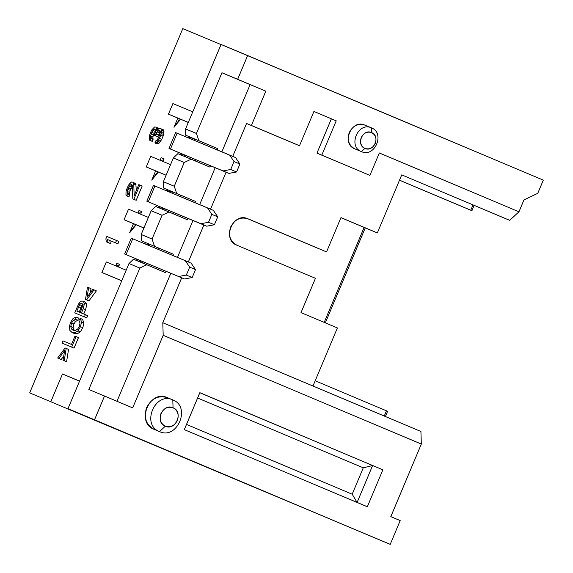 <?xml version="1.0" encoding="UTF-8"?>
<svg xmlns="http://www.w3.org/2000/svg" width="573" height="573" viewBox="0 0 573 573"><rect width="100%" height="100%" fill="white"/><g stroke="black" fill="none" stroke-linecap="round" stroke-linejoin="round"><path stroke-width="0.86" d="M401.737 174.865L377.335 232.925L365.252 227.896L325.314 322.907L365.252 227.896L377.335 232.925L401.737 174.865L509.684 220.34L401.737 174.865M85.828 416.277L67.958 408.699L128.982 263.537L133.473 259.225L146.767 264.762L139.855 268.064L146.767 264.762L133.473 259.225L128.982 263.537L139.855 268.064L88.815 389.475L104.522 396.022L88.815 389.475L139.855 268.064L128.982 263.537L67.958 408.699L94.538 419.773L104.522 396.022L132.678 407.883L163.19 335.305L162.796 322.728L181.684 277.805L162.796 322.728L312.98 386.009L162.796 322.728L163.19 335.305L421.32 444.061L420.926 431.49L312.98 386.009L337.39 327.942L312.98 386.009L420.926 431.49L421.32 444.061L390.815 516.638L400.198 520.599L390.213 544.35L29.681 392.877L182.787 28.65L29.681 392.877L390.213 544.35L85.843 416.249M471.923 210.699L399.503 180.187L471.923 210.699L470.712 210.198L471.923 210.699L474.15 205.399L471.923 210.699M399.488 180.216L470.712 210.198L399.488 180.216M473.012 204.919L470.784 210.212L473.012 204.919M79.561 381.095L62.486 373.983L79.532 381.16L62.486 373.983L50.839 401.694L62.486 373.983L79.561 381.095M199.819 392.727L382.879 469.803L199.841 392.684L184.305 429.635L367.343 506.754L382.879 469.803L372.608 465.527L357.079 502.478L372.608 465.527L363.282 467.819L352.187 494.213L357.079 502.478L352.187 494.213L363.282 467.819L372.608 465.527L199.819 392.727M197.599 398.013L363.282 467.819L197.599 398.013M186.504 424.407L352.187 494.213L186.504 424.407M146.767 264.762L165.54 272.676L146.767 264.762M196.439 133.459L198.91 140.714L217.683 148.629L217.153 149.882L217.683 148.629L198.91 140.714L196.439 133.459L221.952 72.757L196.439 133.459L185.566 128.932L196.439 133.459M210.484 165.747L209.919 167.101L191.146 159.194L184.234 162.496L174.249 186.246L176.72 193.502L195.493 201.41L194.963 202.67L195.493 201.41L176.72 193.502L174.249 186.246L184.234 162.496L191.146 159.194L209.919 167.101L210.484 165.747M188.295 218.535L187.729 219.889L168.956 211.981L162.044 215.276L152.06 239.034L154.531 246.29L173.304 254.197L172.774 255.458L173.304 254.197L154.531 246.29L152.06 239.034L162.044 215.276L168.956 211.981L187.729 219.889L188.295 218.535M166.106 271.316L165.54 272.676L166.106 271.316M116.999 401.279L170.811 273.278L116.999 401.279M177.472 257.42L193.001 220.49L177.472 257.42M199.662 204.633L215.19 167.703L199.662 204.633M221.851 151.845L250.115 84.618L221.952 72.757L237.659 79.303L247.643 55.545L221.063 44.472L185.566 128.932L185.623 135.178L217.683 148.629L203.186 142.584L202.634 143.909L203.186 142.584L185.623 135.178L185.566 128.932L221.063 44.472L543.319 180.123L537.775 193.323L523.951 199.92L518.959 211.802L509.684 220.34L518.959 211.802L379.333 152.97L369.9 175.402L321.797 155.14L336.215 120.824L313.925 111.434L336.215 120.824L331.387 118.812L316.962 153.127L369.9 175.402L316.962 153.127L331.387 118.812L313.918 111.456L299.5 145.743L251.397 125.473L265.815 91.164L250.115 84.618L221.851 151.845M195.987 159.702L195.422 161.063L195.987 159.702M177.852 153.657L191.146 159.194L177.852 153.657L173.361 157.962L184.234 162.496L173.361 157.962L163.377 181.72L174.249 186.246L163.377 181.72L163.434 187.965L195.493 201.41L180.996 195.372L180.445 196.689L180.996 195.372L163.434 187.965L163.377 181.72L173.361 157.962L177.852 153.657M173.798 212.49L173.232 213.851L173.798 212.49M155.663 206.445L168.956 211.981L155.663 206.445L151.172 210.749L162.044 215.276L151.172 210.749L141.187 234.5L152.06 239.034L141.187 234.5L141.245 240.753L173.304 254.197L158.807 248.159L158.255 249.477L158.807 248.159L141.245 240.753L141.187 234.5L151.172 210.749L155.663 206.445M151.609 265.278L151.043 266.631L151.609 265.278M83.121 304.55L81.96 305.717L79.174 312.084L81.96 305.717L83.121 304.55L80.772 303.561L82.039 303.446L82.956 304.9L80.284 312.536L76.832 311.096L79.611 304.729L80.772 303.561L83.121 304.55M151.587 265.335L142.999 261.754L142.484 262.986L142.999 261.754L139.483 260.271L151.587 265.335M143.909 228.018L136.181 224.795L129.584 232.882L133.459 223.663L124.076 219.703L128.517 209.152L148.364 217.418L128.517 209.152L124.076 219.703L143.93 227.975L124.076 219.703L136.173 224.802L133.459 223.663L129.577 232.896L134.232 226.321L136.181 224.795L143.909 228.018M137.9 213.106L139.01 210.463L141.724 211.595L140.621 214.238L141.724 211.595L139.01 210.463L137.9 213.106M150.233 244.549L149.689 245.838L150.233 244.549M173.777 212.547L165.189 208.966L164.673 210.198L165.189 208.966L173.777 212.547M166.098 175.231L158.37 172.007L151.773 180.094L155.648 170.876L146.265 166.922L150.706 156.365L170.553 164.637L150.706 156.365L146.265 166.922L166.098 175.231M160.089 160.318L161.199 157.675L163.914 158.807L162.811 161.45L163.914 158.807L161.199 157.675L160.089 160.318M172.423 191.762L171.879 193.051L172.423 191.762M195.966 159.76L187.378 156.178L186.862 157.41L187.378 156.178L195.966 159.76M173.956 127.328L178.611 120.745L180.559 119.22L177.838 118.088L173.956 127.328L177.838 118.088L188.288 122.443L180.559 119.22L173.963 127.306M194.612 138.974L194.068 140.27L194.612 138.974M221.02 44.579L182.787 28.65L221.02 44.579M115.71 265.893L116.82 263.251L119.535 264.382L118.432 267.025L119.535 264.382L116.82 263.251L115.71 265.893M121.72 280.799L111.269 276.444L121.72 280.799M163.95 131.375L163.606 134.49L161.815 139.325L158.957 143.25L157.224 143.923L158.957 143.25L161.815 139.325L163.606 134.49L163.95 131.375L163.663 130.329L163.95 131.375L161.6 130.386L160.87 128.681L160.046 128.338L158.105 128.932L156.866 130.737L156.63 127.851L155.971 127.106L154.574 126.991L152.01 129.641L150.635 132.327L149.345 135.98L149.245 139.662L149.904 140.399L150.735 138.415L150.541 136.009L151.831 132.363L152.869 130.465L154.731 128.918L155.706 131.188L154.459 135.314L155.276 135.658L158.062 130.773L159.215 130.322L160.039 130.665L160.361 132.191L158.606 137.513L157.031 140.113L155.713 140.958L154.875 142.935L156.608 142.262L159.466 138.337L161.264 133.502L161.6 130.386L163.95 131.375M160.404 131.761L157.625 136.646L156.801 136.302L157.625 136.646L160.404 131.761L158.062 130.773L160.404 131.761M156.128 130.443L153.514 134.934L152.884 136.997L153.084 139.411L152.253 141.388L153.084 139.411L152.884 136.997L153.514 134.934L156.128 130.443L153.779 129.455L156.128 130.443M157.912 127.929L158.979 128.839L155.971 127.106L158.32 128.101M163.212 129.67L163.663 130.329L161.321 129.34L161.514 131.747L163.864 132.735L161.514 131.747L161.264 133.502L163.606 134.49L161.264 133.502L160.798 135.171L163.147 136.159L160.798 135.171L159.466 138.337L161.815 139.325L159.466 138.337L158.599 139.833L160.941 140.822L158.599 139.833L157.518 141.245L159.867 142.233L157.518 141.245L156.608 142.262L158.957 143.25L156.608 142.262L155.663 142.799L158.005 143.787L154.875 142.935L157.224 143.923L154.875 142.935L155.713 140.958L157.568 139.404L159.609 135.135L160.361 132.191L160.039 130.665L159.215 130.322L160.039 130.665L159.215 130.322L157.145 131.783L159.495 132.771L157.145 131.783L155.942 134.075L158.291 135.063L155.942 134.075L155.276 135.658L157.625 136.646L154.459 135.314L156.801 136.302L154.459 135.314L155.627 130.221L154.731 128.918L153.779 129.455L152.869 130.465L155.219 131.461L152.869 130.465L151.831 132.363L154.18 133.351L151.831 132.363L151.165 133.946L153.514 134.934L151.165 133.946L150.541 136.009L152.884 136.997L150.541 136.009L150.448 137.37L152.798 138.358L150.448 137.37L150.735 138.415L153.084 139.411L150.735 138.415L149.904 140.399L152.253 141.388L149.245 139.662L149.345 135.98L150.635 132.327L152.01 129.641L154.574 126.991L155.971 127.106L158.979 128.839L156.63 127.851L156.916 128.896L157.854 129.297L156.916 128.896L156.866 130.737L159.058 128.395L160.87 128.681L163.663 130.329L163.212 129.67M136.188 200.292L133.838 199.304L139.833 185.05L138.802 184.621L134.146 195.708L133.781 183.926L132.843 182.142L131.439 182.021L128.875 184.671L127.005 188.546L126.046 191.403L125.945 195.085L126.604 195.823L127.435 193.846L127.242 191.439L129.57 185.896L130.479 184.878L131.84 184.513L132.334 185.652L132.814 198.874L135.156 199.862L132.814 198.874L132.334 185.652L131.84 184.513L130.479 184.878L132.829 185.867L130.214 190.358L129.584 192.428L129.785 194.834L128.954 196.811L129.785 194.834L129.584 192.428L130.214 190.358L132.829 185.867L130.479 184.878L129.57 185.896L131.919 186.884L129.57 185.896L128.531 187.786L130.88 188.775L128.531 187.786L127.865 189.369L130.214 190.358L127.865 189.369L127.242 191.439L129.584 192.428L127.242 191.439L127.156 192.793L129.498 193.781L127.156 192.793L127.435 193.846L129.785 194.834L127.435 193.846L126.604 195.823L128.954 196.811L125.945 195.085L126.046 191.403L127.672 186.963L129.949 183.26L131.439 182.021L132.843 182.142L135.844 183.869L136.302 190.573L135.844 183.869L132.843 182.142L135.844 183.869L133.495 182.88L133.781 183.926L136.13 184.914L133.781 183.926L134.146 195.708L138.802 184.621L142.176 186.039L136.188 200.292L142.176 186.039L139.833 185.05L133.838 199.304L136.188 200.292M134.777 182.959L135.185 183.131M118.876 241.469L117.88 243.84L109.858 240.502L110.303 243.475L108.655 242.787L110.303 243.475L109.858 240.502L117.88 243.84L118.876 241.469L106.872 236.448L105.869 238.826L106.313 241.799L107.953 242.486L107.516 239.514L115.531 242.852L116.534 240.481L118.876 241.469M88.93 300.904L87.819 300.438L88.93 300.904L96.371 290.855L88.93 300.904L86.58 299.915L94.022 289.866L92.84 289.372L87.01 297.366L88.657 287.632L87.476 287.137L85.477 299.45L88.93 300.904M91 288.62L90.283 292.882L91 288.62L88.657 287.632L91 288.62M82.978 301.133L85.32 302.121L86.824 304.363L85.592 309.664L83.773 313.997L85.592 309.664L86.824 304.363L85.313 302.114L82.963 301.126L81.43 301.097L79.933 302.057L78.601 303.955L74.748 312.858L84.417 316.883L85.356 314.649L81.423 313.008L83.25 308.675L84.475 303.375L82.985 301.133L84.475 303.375L86.824 304.363L84.475 303.375L83.25 308.675L85.592 309.664L83.25 308.675L81.423 313.008L85.356 314.649L84.417 316.883L86.759 317.872L77.097 313.846L86.759 317.872L87.698 315.637L86.759 317.872L74.748 312.858L77.097 313.846L74.748 312.858L77.427 306.483L79.933 302.057L81.43 301.097L82.963 301.126M82.541 319.347L83.88 322.886L82.827 327.692L80.327 331.874L77.384 333.708L74.426 333.515L77.384 333.708L80.327 331.874L82.827 327.692L83.88 322.886L82.541 319.347L80.191 318.359L78.931 320.457L80.027 322.986L79.31 326.431L77.649 329.11L75.457 330.492L73.036 330.22L71.403 328.923L70.744 326.488L71.575 323L73.244 320.4L75.493 319.326L76.123 317.005L73.036 318.545L70.5 322.499L69.369 326.846L69.87 330.428L72.076 332.526L75.042 332.72L77.978 330.886L80.485 326.696L81.531 321.897L80.191 318.359L82.541 319.347M78.472 317.994L77.842 320.314L75.586 321.389L73.924 323.989L73.086 327.477L74.34 330.557L73.086 327.477L73.924 323.989L75.586 321.389L77.842 320.314L78.472 317.994L76.123 317.005L78.472 317.994M74.046 348.126L64.377 344.101L74.046 348.126L78.48 337.576L74.046 348.126L71.697 347.138L76.13 336.587L74.991 336.107L71.496 344.43L62.973 340.878L62.034 343.112L74.046 348.126M68.545 349.401L66.575 361.728L65.394 361.234L66.575 361.728L68.545 349.401L66.196 348.413L68.545 349.401M63.761 355.983L61.211 359.493L60.029 358.999L61.211 359.493L63.761 355.983M65.086 347.947L66.196 348.413L64.226 360.739L66.575 361.728L63.051 360.245L65.394 361.234L63.051 360.245L64.67 350.511L58.861 358.505L61.211 359.493L57.68 358.01L60.029 358.999L57.68 358.01L65.086 347.947L57.68 358.01L58.861 358.505L64.67 350.511L63.051 360.245L64.226 360.739L66.196 348.413L65.086 347.947M78.48 337.576L76.13 336.587L71.697 347.138L62.034 343.112L64.377 344.101L62.034 343.112L62.973 340.878L71.496 344.43L74.991 336.107L78.48 337.576M72.076 332.526L69.87 330.428L69.369 326.846L70.5 322.499L73.036 318.545L76.123 317.005L75.493 319.326L73.244 320.4L71.575 323L70.744 326.488L71.403 328.923L73.036 330.22L75.457 330.492L77.649 329.11L79.31 326.431L80.027 322.986L78.931 320.457L80.191 318.359L81.531 321.897L83.88 322.886L81.531 321.897L80.485 326.696L82.827 327.692L80.485 326.696L77.978 330.886L80.327 331.874L77.978 330.886L75.042 332.72L77.384 333.708L75.042 332.72L72.076 332.526L74.426 333.515L72.055 332.519L74.39 333.5M75.493 319.326L77.842 320.314L75.493 319.326M73.244 320.4L75.586 321.389L73.244 320.4M71.575 323L73.924 323.989L71.575 323M70.744 326.488L73.086 327.477L70.744 326.488M71.403 328.923L73.752 329.912L71.403 328.923M87.698 315.637L85.356 314.649L87.698 315.637M76.832 311.096L80.284 312.536L82.956 304.9L82.039 303.446L80.772 303.561L79.611 304.729L81.96 305.717L79.611 304.729L78.644 306.777L80.994 307.765L78.644 306.777L76.832 311.096M96.371 290.855L94.022 289.866L86.58 299.915L85.477 299.45L87.819 300.438L85.477 299.45L87.476 287.137L88.657 287.632L87.01 297.366L92.84 289.372L96.371 290.855M106.872 236.448L116.534 240.481L115.531 242.852L117.88 243.84L107.516 239.514L109.858 240.502L107.516 239.514L107.953 242.486L110.303 243.475L106.313 241.799L108.655 242.787L106.313 241.799L105.869 238.826L106.872 236.448M163.398 160.039L160.175 160.311L163.398 160.039M172.896 103.577L192.743 111.85L172.896 103.577L168.455 114.134L188.309 122.407L168.455 114.134L172.896 103.577M177.838 118.088L168.455 114.134L177.838 118.088M106.327 261.933L126.175 270.205L106.327 261.933L101.887 272.49L111.269 276.444L101.887 272.49L106.327 261.933M121.741 280.763L101.887 272.49L121.741 280.763M119.019 265.607L115.796 265.879L119.019 265.607M141.209 212.819L137.986 213.099L141.209 212.819M134.404 258.115L151.594 265.313L134.805 258.301M501.54 216.938L505.092 218.428L501.54 216.938M247.923 218.793C233.096 211.695 221.393 239.535 236.828 245.187L315.444 278.306L301.018 312.622L337.39 327.942L301.018 312.622L315.444 278.306L236.828 245.187C230.102 241.362 228.04 235.317 230.64 227.044C234.737 219.402 240.495 216.651 247.923 218.793L326.538 251.912L340.956 217.604L377.335 232.925L340.956 217.604L326.538 251.912L247.88 218.779M294.665 143.73L246.562 123.46L232.724 156.386L246.562 123.46L294.665 143.73M226.063 172.237L210.535 209.174L226.063 172.237M203.873 225.024L188.345 261.961L203.873 225.024M324.175 322.427L364.113 227.409L340.942 217.647L365.252 227.896L364.113 227.409L324.175 322.427M318.387 248.51L247.228 218.528L318.387 248.51M237.659 79.303L265.815 91.164L237.659 79.303L265.815 91.164L251.397 125.473L299.5 145.743L313.925 111.434L336.215 120.824L321.797 155.14L369.9 175.402L379.333 152.97L518.959 211.802L523.951 199.92L537.775 193.323L543.319 180.123L247.643 55.545L237.659 79.303M178.783 152.54L195.973 159.738L179.184 152.726M156.594 205.327L173.784 212.526L156.995 205.514M384.261 416.041L386.46 410.805L315.186 380.773L387.599 411.292L385.4 416.521L387.599 411.292L386.46 410.805L384.261 416.041M163.19 335.305L132.678 407.883L104.522 396.022L94.538 419.773L390.213 544.35L400.198 520.599L390.815 516.638L421.32 444.061L163.19 335.305M382.879 469.803L367.343 506.754L184.305 429.635L199.841 392.684L382.879 469.803M167.366 397.648L172.802 399.911L167.366 397.648C149.582 389.124 135.536 422.537 154.058 429.313L154.058 429.313C145.986 424.729 143.515 417.473 146.631 407.546C151.544 398.378 158.456 395.076 167.366 397.648M164.172 158.929L161.199 157.675L164.172 158.929M119.793 264.504L116.82 263.251L119.793 264.504M141.982 211.716L139.01 210.463L141.982 211.716M158.363 172.015L155.648 170.876L151.766 180.115L156.422 173.533L158.37 172.007M371.376 127.843L364.8 125.1C351.464 118.711 340.928 143.773 354.816 148.858L354.816 148.858C348.771 145.42 346.909 139.977 349.251 132.528C352.932 125.652 358.118 123.174 364.8 125.1L371.447 127.872C385.335 132.957 374.806 158.019 361.463 151.623L354.895 148.887M354.852 148.873L361.463 151.623C347.567 146.538 358.104 121.483 371.447 127.872L371.598 132.585C380.859 135.973 373.832 152.683 364.937 148.421L361.463 151.623C374.806 158.012 385.335 132.957 371.447 127.872C358.104 121.483 347.567 146.538 361.463 151.623L364.937 148.421C355.675 145.033 362.702 128.323 371.598 132.585L371.447 127.872M354.816 148.858L361.463 151.623M154.058 429.313L159.495 431.584C140.972 424.801 155.018 391.388 172.802 399.911C191.325 406.687 177.279 440.1 159.495 431.584L154.151 429.356M172.709 399.868L172.802 399.911C155.018 391.388 140.972 424.801 159.495 431.584L165.289 426.24C154.481 422.287 162.675 402.798 173.053 407.768L172.802 399.911L173.053 407.768C183.854 411.722 175.66 431.211 165.289 426.24L159.495 431.584C177.279 440.1 191.325 406.687 172.802 399.911M154.108 429.335L159.495 431.584M139.511 260.285L141.517 262.577L139.511 260.285M193.76 138.616L191.189 139.067L193.76 138.616M131.94 257.084L139.483 260.271M136.481 259.017L138.494 261.317L136.481 259.017M177.1 133.222L235.524 157.568L239.901 164.043L236.57 171.964L228.849 173.397M190.752 137.348L188.173 137.807L190.752 137.348M143.794 243.382L146.373 242.916L143.794 243.382M364.937 148.421C369.399 149.711 372.851 148.056 375.308 143.472C376.869 138.508 375.63 134.877 371.598 132.585C367.135 131.303 363.683 132.95 361.226 137.541C359.665 142.505 360.904 146.129 364.937 148.421M165.289 426.24C170.489 427.745 174.514 425.818 177.379 420.467C179.199 414.673 177.759 410.44 173.053 407.768C167.853 406.264 163.821 408.191 160.956 413.541C159.136 419.336 160.576 423.569 165.289 426.24M132.721 238.791L131.267 238.167L124.613 254.004L126.074 254.605L132.735 238.776L185.28 260.672L191.146 263.143L195.522 269.618L192.191 277.533L186.325 275.061L178.626 276.508L186.325 275.061L189.656 267.147L185.28 260.672L132.735 238.769L126.074 254.605L184.47 278.972M192.191 277.533L184.492 278.979L192.191 277.533L195.522 269.618L189.656 267.147L186.325 275.061L192.191 277.533M176.319 151.508L228.871 173.404L170.453 149.037L223.004 170.933L230.704 169.493L234.035 161.572L229.658 155.097L177.114 133.201L170.453 149.037L177.114 133.201L175.646 132.599L168.992 148.428L180.839 153.442L182.873 155.749L180.86 153.449L187.378 156.178L183.861 154.696M235.524 157.568L229.658 155.097L234.035 161.572L239.901 164.043L235.524 157.568M146.81 244.642L149.381 244.184L146.81 244.642M183.89 154.71L185.896 157.002L183.89 154.71M171.571 191.396L168.999 191.855L171.571 191.396M154.911 186.003L213.335 210.355L217.711 216.83L214.381 224.752L206.681 226.192L161.672 207.483M154.13 204.296L206.66 226.185L214.381 224.752L208.515 222.281L211.845 214.359L207.469 207.884L154.925 185.989L153.457 185.38L146.803 201.216L148.264 201.825L154.925 185.989L148.264 201.825L200.815 223.721L208.515 222.281L200.815 223.721L206.681 226.192M161.701 207.498L163.706 209.79L161.701 207.498M191.146 263.143L185.28 260.672L189.656 267.147L195.522 269.618L191.146 263.143M230.704 169.493L236.57 171.964L239.901 164.043L234.035 161.572L230.704 169.493L223.004 170.933L228.871 173.404L236.57 171.964L230.704 169.493M160.684 208.536L158.671 206.237L160.684 208.536M165.984 190.594L168.562 190.136L165.984 190.594M213.335 210.355L207.469 207.884L211.845 214.359L217.711 216.83L213.335 210.355M208.515 222.281L214.381 224.752L217.711 216.83L211.845 214.359L208.515 222.281"/></g></svg>
